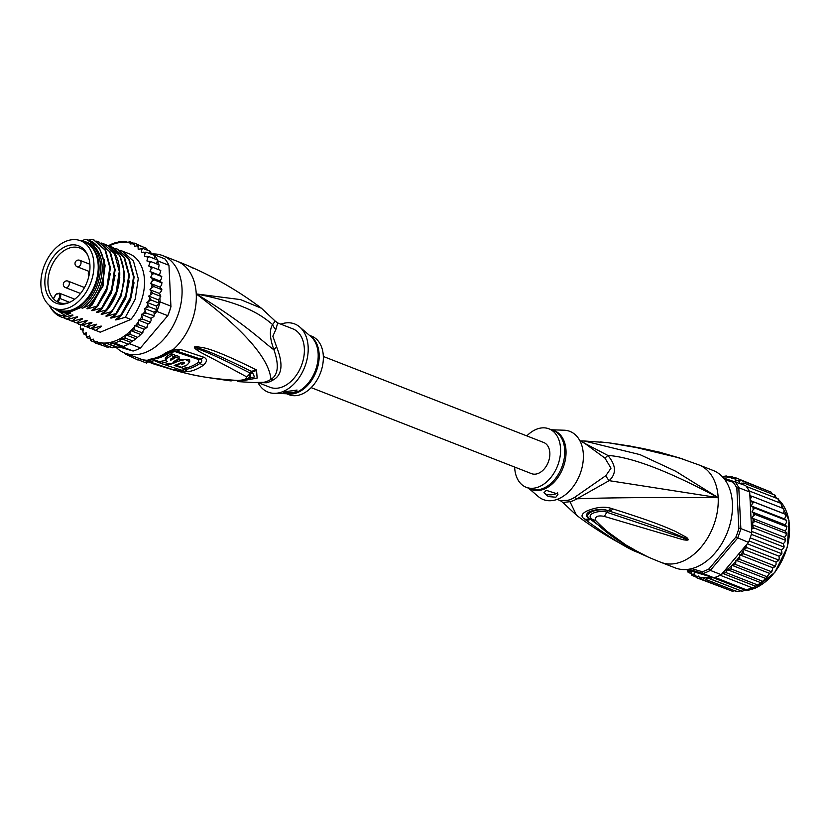 <?xml version="1.0" encoding="UTF-8"?>
<svg xmlns="http://www.w3.org/2000/svg" width="831" height="831" viewBox="0 0 831 831"><rect width="100%" height="100%" fill="white"/><g stroke="black" fill="none" stroke-linecap="round" stroke-linejoin="round"><path stroke-width="1.25" d="M69.098 307.667A36.242 24.743 -68.7 0 0 93.28 273.441A36.242 24.743 -68.7 0 0 80.597 240.761A36.242 24.743 -68.7 0 0 68.049 240.543A36.242 24.743 -68.7 0 0 65.732 241.374A36.242 24.743 -68.7 0 0 41.55 275.601A36.242 24.743 -68.7 0 0 54.233 308.291A36.242 24.743 -68.7 0 0 66.781 308.498A36.242 24.743 -68.7 0 0 69.098 307.667M80.597 240.761L84.866 242.423A36.242 24.743 111.3 0 1 97.549 275.113A36.242 24.743 111.3 0 1 73.367 309.329A36.242 24.743 111.3 0 1 71.051 310.171A36.242 24.743 111.3 0 1 58.502 309.953L54.233 308.291M52.498 301.082A30.799 21.024 -68.7 0 0 54.036 302.141A30.799 21.024 -68.7 0 0 68.547 302.806A30.799 21.024 -68.7 0 0 87.411 254.483A30.799 21.024 -68.7 0 0 82.321 247.96A30.799 21.024 -68.7 0 0 80.794 246.9A30.799 21.024 -68.7 0 0 49.85 262.43A30.799 21.024 -68.7 0 0 52.498 301.082M55.469 295.254L53.454 298.848A29.189 19.923 -68.7 0 0 55.178 300.438A29.189 19.923 -68.7 0 0 56.633 301.435A29.189 19.923 -68.7 0 0 57.09 301.705L59.105 298.111A3.314 2.264 -68.7 0 0 58.97 293.894A3.314 2.264 -68.7 0 0 55.615 295.015A3.314 2.264 -68.7 0 0 55.469 295.254L55.542 295.13M53.454 298.848L53.454 298.848A29.189 19.923 111.3 0 1 52.654 263.822A29.189 19.923 111.3 0 1 79.921 248.074A29.189 19.923 111.3 0 1 81.989 249.092A29.189 19.923 111.3 0 1 83.443 250.089A29.189 19.923 111.3 0 1 87.826 255.408M69.482 302.401A29.189 19.923 111.3 0 1 58.7 302.453A29.189 19.923 111.3 0 1 57.09 301.705L57.993 302.11L59.967 298.589A4.01 2.732 -68.7 0 0 59.219 293.135L74.748 299.191M59.925 302.868L57.993 302.11M261.464 308.259L275.186 321.078L272.641 324.589C260.145 314.087 244.044 303.284 196.251 293.935A52.28 35.691 -68.7 0 0 177.045 261.204C207.729 273.243 235.869 288.928 261.464 308.259L240.585 299.607L196.251 293.935C260.28 342.008 269.919 367.271 270.916 379.362A13.94 7.572 -121.5 0 1 273.254 379.902A31.37 21.409 111.3 0 1 270.324 381.45A31.37 21.409 111.3 0 1 269.846 381.658A31.37 21.409 111.3 0 1 266.408 382.769L258.992 382.624M275.186 321.078L277.689 322.937L292.803 328.837A31.37 21.409 111.3 0 1 304.333 348.469A31.37 21.409 111.3 0 1 282.852 386.737A31.37 21.409 -68.7 0 1 269.992 387.267L258.109 382.634M277.689 322.937L275.809 329.658L272.848 336.181L276.692 347.119C283.371 364.04 282.228 374.968 273.254 379.902M165.909 352.749A6.97 3.615 55.8 0 0 168.496 352.697L172.755 350.942A6.97 1.506 78 0 0 173.347 349.384L180.119 349.342L203.678 357.195C207.49 358.878 207.335 361.589 203.211 365.36A50.12 34.216 111.3 0 1 188.055 371.686L173.482 369.805L149.954 361.942L147.274 360.28L150.712 359.096A52.28 35.691 -68.7 0 0 158.035 357.008A52.28 35.691 -68.7 0 0 158.357 356.883A52.28 35.691 -68.7 0 0 165.909 352.749L173.347 349.384A52.28 35.691 -68.7 0 0 196.251 293.935C245.083 323.415 261.495 340.752 273.918 349.809C279.237 365.089 278.229 374.937 270.916 379.362A31.827 21.72 -68.7 0 1 267.946 380.93A31.827 21.72 -68.7 0 1 263.967 382.26L253.891 382.561L263.967 382.26A13.94 9.245 -102.8 0 1 266.408 382.769M177.045 261.204L162.814 255.647A52.28 35.691 -68.7 0 1 181.106 302.785A52.28 35.691 -68.7 0 1 146.225 352.147A52.28 35.691 111.3 0 1 124.795 353.04A52.28 35.691 111.3 0 1 115.789 347.005L112.382 347.794L104.602 344.782L106.337 343.317L109.64 344.377L111.468 342.995L114.771 343.089L119.903 340.939L121.596 338.757L130.727 342.32L128.452 344.273A53.672 36.637 -68.7 0 0 129.553 343.702L130.207 342.933M162.814 255.647A52.28 35.691 -68.7 0 0 151.907 253.995M172.806 350.931L176.577 351.046L200.167 358.95C202.338 359.854 202.307 361.308 200.074 363.324A49.06 33.489 111.3 0 1 185.23 369.525L184.981 369.566M150.712 359.096A6.97 4.726 80.8 0 0 152.52 359.314L160.383 357.081L168.35 352.791A50.878 34.736 111.3 0 0 168.496 352.697A3.49 1.807 55.8 0 1 169.773 352.656L175.102 351.627L198.713 359.553L198.526 362.316A48.52 33.126 111.3 0 1 186.144 368.008M153.787 363.978L173.939 370.148C184.513 372.257 195.451 377.773 237.573 380.442C243.566 380.515 246.527 379.279 246.443 376.734C202.785 352.998 201.164 353.123 196.802 349.882C194.631 348.293 193.903 347.306 194.61 346.932L197.685 346.61C202.369 348.553 203.574 343.826 255.481 369.411L256.519 369.961L257.143 378.074L237.915 381.616L253.694 382.551M228.65 380.619A6.97 3.968 -83.3 0 0 228.899 380.66L230.717 380.868A6.97 3.968 -83.6 0 0 232.566 380.338M209.952 377.876L228.899 380.66A6.97 3.968 -83.3 0 0 230.644 380.214M237.573 380.442A6.97 3.802 92.4 0 1 236.804 380.556L236.804 380.556C245.488 379.975 250.141 378.396 250.744 375.82L250.027 372.994C204.125 349.82 202.92 351.368 197.903 348.646L194.776 347.046L197.02 347.597L194.828 347.036A6.97 0.966 60.1 0 0 194.755 346.818M246.443 376.734A6.97 6.087 -65.9 0 0 250.027 372.994L251.99 371.706L251.035 371.208L252.105 371.717L254.494 376.91L241.457 380.39M196.802 349.882A6.97 5.266 -56.5 0 0 197.903 348.646L194.776 347.046A6.97 1.132 45.6 0 1 194.61 346.932M197.685 346.61A6.97 4.508 97.7 0 1 197.02 347.597C200.998 349.706 201.84 346.828 251.035 371.208A6.97 5.838 115 0 0 255.481 369.411M256.519 369.961A6.97 5.859 114.8 0 1 252.105 371.717L248.469 378.063M125.076 353.154L124.764 353.715L137.894 360.02L138.756 358.493A52.28 35.691 -68.7 0 0 139.026 358.597A52.28 35.691 -68.7 0 0 147.274 360.28A6.97 6.845 -11.3 0 0 151.886 359.646L152.021 359.397M193.716 268.205L190.548 266.844L192.647 267.966M192.989 268.06L191.722 267.468M190.548 266.844A6.97 4.124 -69.3 0 1 190.715 266.928L193.841 268.558M276.692 347.119A13.94 4.373 159.9 0 0 273.918 349.809C269.691 338.196 269.265 329.782 272.641 324.589A13.94 12.268 -146.7 0 0 275.809 329.658M273.898 393.323L288.596 393.821A31.578 21.554 -68.7 0 0 318.169 354.151A31.578 21.554 -68.7 0 0 318.148 353.746A31.578 21.554 -68.7 0 0 310.919 336.617L299.773 327.03A36.595 24.982 -68.7 0 1 308.156 346.88A36.595 24.982 111.3 0 1 273.898 393.323A36.595 24.982 111.3 0 1 258.026 382.634M299.773 327.03A36.595 24.982 -68.7 0 0 280.816 324.152M286.591 393.749L288.97 394.683A31.37 21.409 111.3 0 0 312.529 386.176A31.37 21.409 111.3 0 0 323.311 355.886A31.37 21.409 -68.7 0 0 311.781 336.243L309.402 335.309M285.428 391.64L296.979 390.113L294.756 392.159L283.163 392.959L285.428 391.64M296.958 389.968A6.97 2.805 -2.9 0 1 294.745 392.003A6.97 2.805 -2.9 0 1 284.441 392.076M160.622 363.272L151.886 359.646M160.56 362.098L154.94 360.052L154.379 358.95M165.971 365.1L163.967 364.425M165.431 360.301A50.057 34.175 111.3 0 1 160.518 361.329L160.622 363.292L163.842 364.445A52.031 35.525 -68.7 0 0 169.244 363.23L170.667 363.729A51.969 35.484 -68.7 0 0 175.258 361.932L173.835 361.433A52.031 35.525 -68.7 0 0 179.153 358.452L175.933 357.299A52.145 35.598 111.3 0 1 170.615 360.28L170.719 359.002A52.187 35.629 -68.7 0 0 174.51 356.779L171.331 355.595A52.249 35.671 111.3 0 1 167.54 357.818L165.4 360.083L167.197 361.682A52.145 35.598 111.3 0 1 160.622 363.292M174.51 356.779L174.406 354.837L171.228 353.653A50.161 34.237 111.3 0 1 167.446 355.897L165.296 358.171L165.4 360.083M179.153 358.452L179.049 356.499L175.829 355.346A50.057 34.175 111.3 0 1 174.479 356.219M175.611 364.965L181.303 367.271A51.283 35.006 -68.7 0 0 187.422 364.716L189.728 361.838L189.624 359.896L177.824 359.283M182.768 362.171A49.465 33.77 111.3 0 1 182.259 362.409L181.927 362.306M165.92 364.092L165.971 365.183L181.574 370.19A50.753 34.653 -68.7 0 0 186.206 369.234L186.113 367.312L183.464 366.513M186.206 369.234L174.157 365.422A51.74 35.328 -68.7 0 0 181.044 362.638C183.952 361.88 184.898 362.202 183.88 363.573A51.553 35.193 111.3 0 1 182.353 364.331L180.223 363.625A51.699 35.297 111.3 0 1 175.632 365.422M189.728 361.838L185.303 359.491L177.491 361.423A51.938 35.453 111.3 0 1 165.971 365.183M180.202 363.064L180.223 363.625M182.259 362.409L182.353 364.331M184.534 362.804L183.88 363.573L183.807 362.223M170.552 359.096L170.615 360.28L170.719 359.002M171.228 353.653L171.331 355.595M175.829 355.346L175.933 357.299M175.196 360.758L175.258 361.932M147.513 361.786L146.744 363.147L138.05 359.761M97.892 272.807A34.85 23.787 111.3 0 1 97.861 273.056A34.85 23.787 111.3 0 1 88.813 296.22A34.85 23.787 111.3 0 1 88.668 296.428M81.438 241.083A37.115 25.335 111.3 0 1 86.84 242.257L88.502 242.912A37.115 25.335 111.3 0 1 102.14 266.149A37.115 25.335 111.3 0 1 82.529 308.187L88.585 305.663A39.732 27.122 -68.7 0 0 104.052 265.349A39.732 27.122 -68.7 0 0 86.85 239.671L84.991 239.473L81.272 241.021M86.84 242.257A37.115 25.335 111.3 0 1 100.478 265.505A37.115 25.335 111.3 0 1 80.867 307.543L82.529 308.187M88.553 240.107L91.929 239.276L93.612 239.847L105.059 250.048L109.796 267.53L106.804 287.879L96.874 306.182L88.782 308.498C86.819 309.028 86.424 308.872 87.598 308.031L92.116 305.019L102.442 286.144L105.132 265.328L99.44 248.189L86.85 239.671M109.817 245.145L108.394 245.623M80.846 324.651L80.243 327.237L80.773 329.45L83.297 328.889L82.913 331.725L83.619 333.937L86.216 332.764L86.112 335.558L86.995 337.718L89.613 335.963L90.859 340.752L93.145 339.027L95.129 342.954L97.144 341.344L99.741 344.304L101.569 342.777L104.602 344.782M156.83 311.428A53.672 36.637 -68.7 0 0 157.412 310.015L153.922 312.155L154.265 314.471L156.83 311.428L167.748 315.687L140.47 347.96A53.672 36.637 111.3 0 1 136.803 349.716A53.672 36.637 111.3 0 1 133.105 351.035L119.311 346.984M140.47 347.96L129.553 343.702M119.903 340.939L128.452 344.273A53.672 36.637 111.3 0 1 125.886 345.457A53.672 36.637 111.3 0 1 123.32 346.423L114.771 343.089M158.212 264.476L158.035 261.038A53.672 36.637 -68.7 0 0 157.495 259.968A53.672 36.637 -68.7 0 0 154.649 255.481A53.672 36.637 -68.7 0 0 153.953 254.598L164.87 258.856A53.672 36.637 111.3 0 1 168.953 265.297L170.937 306.701A52.28 35.691 111.3 0 1 167.945 315.396L167.748 315.687A53.672 36.637 111.3 0 0 171.02 306.182L160.103 301.923L159.916 298.069L158.191 299.783L159.687 303.388A53.672 36.637 -68.7 0 0 160.103 301.923M151.149 300.053L146.848 302.349L156.342 306.047L157.412 310.015A53.672 36.637 -68.7 0 0 159.687 303.388L151.149 300.053L148.697 296.075L158.191 299.783M158.035 261.038L168.953 265.297M111.468 342.995L122.199 346.776A53.672 36.637 -68.7 0 0 123.32 346.423L128.452 344.273M122.199 346.776L133.105 351.035M154.265 314.471L153.143 317.037L151.003 318.335L151.086 320.714L149.57 323.124L147.908 323.82L147.575 326.012L146.318 327.705L147.077 327.372L144.303 329.315L142.039 332.774L142.901 332.39L138.403 336.794M121.492 346.569L123.32 346.423M159.697 293.883L160.861 296.148M156.592 263.853L157.495 259.968L148.957 256.634L144.521 256.457L144.906 253.611L146.1 252.146L141.602 252.582L141.706 249.788L142.724 248.365L138.216 249.383L138.029 246.703L138.86 245.342L134.684 246.319L134.591 243.13L130.685 244.002L129.989 241.779L126.26 242.569L125.117 241.302L119.311 241.738L111.811 244.002M161.785 276.536L161.245 276.183L161.484 278.478L160.092 281.055L150.598 277.346L152 274.77L153.849 273.482L149.985 271.488L151.159 268.777L152.862 267.395L148.749 265.993L149.673 263.188L151.221 261.744L146.921 260.955L147.575 258.109L148.957 256.634M154.213 258.69L154.649 255.481L146.1 252.146M153.953 254.598L151.19 253.787L150.515 251.45M150.318 251.326L149.86 252.24L150.318 251.326L142.724 248.365M138.86 245.342L146.578 248.365L147.523 250.411M134.591 243.13L143.088 246.984M129.854 241.738L133.365 243.099M124.93 241.25L127.309 242.153M160.092 281.055L161.765 282.862L161.681 284.784L160.082 287.173L150.588 283.464L152.198 281.075L154.182 279.902L150.598 277.346M159.438 293.457L149.954 289.749L151.73 287.578L153.828 286.539L150.588 283.464M148.697 296.075L152.811 293.301L149.954 289.749M121.596 338.757L124.951 337.978L126.25 334.997L129.823 334.249L130.716 330.603L134.445 329.814L134.819 325.607L138.725 324.744L138.413 320.112L142.6 319.135L141.499 314.284L145.996 313.079L144.438 308.446L148.863 306.681L146.848 302.349M80.721 325.201L77.428 323.124M78.509 324.339L78.872 324.132A52.28 35.691 -68.7 0 1 78.737 323.799M83.1 330.354L80.773 329.45L81.189 329.003A52.28 35.691 -68.7 0 1 80.243 327.237M86.144 334.924L83.619 333.937L84.066 333.252A52.28 35.691 -68.7 0 1 82.913 331.725M89.81 338.819L86.995 337.718L87.452 336.804A52.28 35.691 -68.7 0 1 86.112 335.558M90.724 340.679L94.225 342.06M161.692 282.374L162.138 282.893M161.765 282.862L154.182 279.902M161.443 276.443L153.849 273.482M161.245 276.183L159.469 275.196L160.778 270.501M149.985 271.488L159.469 275.196M160.456 270.355L152.862 267.395M158.441 269.078L159.116 264.892M158.804 264.715L151.221 261.744M160.601 295.389L159.916 298.069M160.082 287.173L161.422 289.51L153.828 286.539M161.474 288.814L161.224 291.276L159.666 293.177M160.404 296.262L152.811 293.301M120.256 250.422L129.117 253.715A41.82 28.545 111.3 0 1 130.841 319.447L100.333 332.182A41.82 28.545 111.3 0 1 98.702 331.631L91.659 328.681M103.948 345.956L95.129 342.954M110.72 346.62L107.448 347.306L99.741 344.304M106.337 343.317L115.769 346.994L118.002 347.306L109.64 344.377M120.588 346.558L117.233 347.337M161.422 289.51L161.754 290.175L161.827 289.468M159.687 303.388L156.342 306.047M157.412 310.015L148.863 306.681M144.438 308.446L153.922 312.155M153.849 316.507L154.202 315.79L145.996 313.079M141.499 314.284L151.003 318.335M153.59 316.04L153.143 317.037M150.401 322.563L149.57 323.124M129.823 334.249L137.416 337.209L133.677 340.513M124.951 337.978L132.544 340.939L130.727 342.32M138.413 320.112L147.908 323.82M150.193 322.096L142.6 319.135M146.318 327.705L138.725 324.744M134.819 325.607L144.303 329.315M142.039 332.774L134.445 329.814M130.716 330.603L140.21 334.301M126.25 334.997L135.682 338.684M96.531 241.167L98.349 241.707L109.744 251.803L114.533 269.265L111.52 289.811L101.621 308.031L93.529 310.347C91.576 310.877 91.181 310.721 92.345 309.89L97.476 306.421L96.874 306.182M101.278 243.016L103.096 243.556L114.543 253.756L119.28 271.342L116.257 291.681L106.358 309.89L98.276 312.196C96.323 312.736 95.929 312.581 97.092 311.739L102.223 308.27L101.621 308.031M106.025 244.865L109.069 245.934C128.026 253.413 128.95 291.162 111.105 311.739L103.013 314.056C101.05 314.575 100.655 314.419 101.829 313.588L106.96 310.119L106.358 309.89M110.772 246.724L112.59 247.264L123.996 257.402L128.774 274.988L125.741 295.421L115.852 313.588L107.76 315.905C105.817 316.434 105.423 316.279 106.576 315.448L111.707 311.978L111.105 311.739M115.509 248.573L117.337 249.113L128.774 259.303L133.511 276.723L130.529 297.124L120.599 315.448L112.507 317.754C110.554 318.294 110.17 318.138 111.323 317.297L116.454 313.827L115.852 313.588M97.476 306.421L107.386 288.191L110.388 267.655L105.599 250.183L93.913 239.972M102.223 308.27L112.123 290.071L115.145 269.722L110.409 252.146L98.65 241.821M111.707 311.978L121.596 293.81L124.629 273.378L119.861 255.782L108.144 245.529M122.074 250.962L133.459 261.059L138.258 278.624L135.224 299.139L125.336 317.297L117.254 319.613C115.301 320.143 114.907 319.987 116.07 319.146L121.201 315.676L120.599 315.448M121.201 315.676L131.08 297.529L134.113 277.003L129.314 259.438L117.638 249.238M106.96 310.119C124.806 289.541 123.881 251.803 104.935 244.324L103.397 243.68M116.454 313.827L126.395 295.514L129.366 275.113L124.629 257.693L112.891 247.378M130.841 319.447L125.336 317.297M61.307 317.037L63.011 317.619L71.102 315.302C73.076 314.772 73.471 314.928 72.287 315.77L69.897 315.676M70.614 320.662L72.505 321.317L80.586 319.011C82.56 318.481 82.955 318.626 81.77 319.468L79.392 319.384M65.867 318.813L67.758 319.468L75.85 317.151C77.823 316.621 78.218 316.777 77.023 317.619L74.645 317.535M63.011 317.619L62.855 317.556A41.82 28.545 111.3 0 1 61.224 316.995A41.82 28.545 111.3 0 1 49.87 306.41L49.361 305.372M72.505 321.317L67.934 319.426M67.758 319.468L63.198 317.567M75.361 322.511L72.681 321.275M81.989 325.025L79.797 324.256L81.989 325.025L90.08 322.708C92.054 322.179 92.449 322.335 91.265 323.176L86.133 326.645L82.176 324.973M84.845 326.219L86.133 326.645M89.592 328.068L86.923 326.832M100.333 332.182L94.038 329.803M53.454 307.958L65.119 315.458L64.444 315.925C58.315 315.541 53.454 312.373 49.87 306.41M72.598 314.959L67.155 319.229M77.345 316.808L71.902 321.088M104.332 259.75L103.034 286.03L88.782 308.498M110.326 273.524L106.669 291.006L97.694 306.151M97.424 306.452L93.529 310.347M115.073 275.383L111.416 292.855L102.442 308M102.171 308.311L98.276 312.196M82.082 318.668L76.639 322.937M80.867 307.543L69.181 312.425L70.843 313.069L65.119 315.458M70.843 313.069A37.115 25.335 111.3 0 1 61.504 312.061L59.853 311.417A37.115 25.335 111.3 0 1 55.085 308.613M92.116 305.019L88.585 305.663M64.444 315.925L62.855 317.556M77.241 323.176L85.333 320.859C87.307 320.33 87.702 320.486 86.517 321.317L81.386 324.786M86.829 320.517L86.517 321.317L84.139 321.233M91.576 322.366L91.265 323.176L88.875 323.093M86.736 326.874L94.827 324.568C96.801 324.028 97.196 324.183 96.012 325.025L90.88 328.494M96.323 324.225L96.012 325.025L93.623 324.942M91.483 328.733L99.564 326.417C101.548 325.887 101.943 326.043 100.748 326.874L95.617 330.343M101.07 326.074L100.748 326.874L98.37 326.791M119.809 277.222L116.163 294.704L107.178 309.849M106.919 310.16L103.013 314.056M124.557 279.071L120.911 296.563L111.925 311.708M111.655 312.009L107.76 315.905M129.304 280.93L125.658 298.412L116.672 313.557M116.402 313.869L112.507 317.754M134.051 282.779L130.394 300.261L121.419 315.406M121.149 315.718L117.254 319.613M69.181 312.425A37.115 25.335 111.3 0 1 59.853 311.417M61.785 310.867A36.076 24.629 -68.7 0 0 99.003 265.546A36.076 24.629 -68.7 0 0 87.899 243.982M323.332 356.468L543.692 442.487A16.724 11.416 111.3 0 1 549.551 457.569A16.724 11.416 111.3 0 1 538.384 473.358A16.724 11.416 111.3 0 1 531.528 473.649L311.168 387.63M724.944 479.788L733.098 482.188L734.708 481.294A53.672 36.637 111.3 0 1 738.79 487.735L736.837 488.067L738.873 528.402L740.857 528.62A53.672 36.637 111.3 0 1 737.585 538.124L710.308 570.398A53.672 36.637 111.3 0 1 706.641 572.154A53.672 36.637 111.3 0 1 702.953 573.473L713.86 577.732L712.562 577.472L710.796 579.041L707.493 577.929L742.114 591.257L752.377 587.829L720.113 575.239A53.672 36.637 -68.7 0 0 721.225 574.657L748.492 542.394L735.882 537.086L708.978 568.913L710.308 570.398L721.225 574.657M752.377 587.829L747.204 590.155L714.982 577.379A53.672 36.637 -68.7 0 0 717.548 576.413A53.672 36.637 -68.7 0 0 720.113 575.239M742.114 591.257L710.796 579.041M740.66 590.883L737.076 591.672L705.758 579.446L702.694 577.555L700.886 578.968L698.3 576.008L696.274 577.618L694.301 573.691L692.015 575.405L690.603 570.918L688.151 572.382L687.195 569.9L711.502 577.036A52.28 35.691 111.3 0 1 702.777 577.618M688.619 569.266L702.953 573.473L702.257 571.728L691.724 568.633M708.978 568.913A52.28 35.691 111.3 0 1 702.257 571.728M738.873 528.402A52.28 35.691 111.3 0 1 735.882 537.086M738.79 487.735L740.857 528.62L751.775 532.879L749.697 491.994L738.79 487.735M733.098 482.188A52.28 35.691 111.3 0 1 736.837 488.067M723.562 478.022L745.615 485.553A53.672 36.637 -68.7 0 1 746.311 486.447A53.672 36.637 -68.7 0 1 749.157 490.934A53.672 36.637 -68.7 0 1 749.697 491.994M713.86 577.732A53.672 36.637 -68.7 0 0 714.982 577.379M748.492 542.394A53.672 36.637 -68.7 0 0 749.074 540.971A53.672 36.637 -68.7 0 0 751.359 534.343A53.672 36.637 -68.7 0 0 751.775 532.879M685.959 569.536L687.195 569.9M712.956 577.483L711.502 577.036M687.195 570.139A52.28 35.691 111.3 0 0 688.681 571.541L688.151 572.382L690.893 573.452M746.009 545.333L747.152 547.743L742.841 549.104L743.755 553.799L739.569 554.776L739.881 559.408L735.965 560.271L735.601 564.478L731.654 565.651A52.28 35.691 111.3 0 1 723.406 572.071M749.894 495.723L752.367 496.408L750.871 497.977L750.144 500.47L754.018 502.059L752.335 503.565L751.39 506.006L755.005 508.146L753.166 509.569L752.013 511.906L755.327 514.566L753.343 515.885L752.003 518.066L754.984 521.203L751.359 524.392L753.966 527.965L751.588 529.15M740.328 483.497L743.88 483.029L742.935 484.535M734.521 477.763L731.135 476.443L731.831 478.666L735.747 477.794L735.83 480.983L740.016 480.006L739.465 483.154M722.264 476.589L726.273 475.966L727.416 477.233L731.02 476.402M728.465 476.817L726.055 475.924M707.493 577.929L705.758 579.446M753.79 587.361L757.425 584.868L726.107 572.642L722.752 573.421L755.608 586.25M722.752 573.421L722.129 573.992M758.558 584.432L762.297 581.139L730.979 568.913L727.405 569.661L760.562 582.604M727.405 569.661L726.107 572.642M712.562 577.472L745.552 590.353M763.284 580.713L767.782 576.309L766.909 576.693L735.601 564.478M730.979 568.913L731.654 565.651M691.88 575.343L695.381 576.724M696.274 577.618L728.829 589.875M742.841 549.104L776.061 562.068L778.47 559.969L747.152 547.743M777.951 561.091L778.47 559.969L779.104 559.678L778.709 560.468M778.47 559.969L779.239 558.525L779.011 556.188L780.86 554.921L781.337 553.571L749.074 540.971M747.298 543.806L779.011 556.188M781.587 554.152L781.919 553.311L781.587 554.152M781.337 553.571L781.919 552.241L781.441 550.039L783.207 548.502L783.623 546.933L751.359 534.343M750.227 537.854L781.441 550.039M784.142 546.725L783.882 547.577L783.623 546.933L783.311 543.723L784.963 541.937L785.285 540.192L753.966 527.965M783.623 546.933L784.017 545.749M751.702 531.393L783.311 543.723M785.752 540.036L784.568 537.356L786.084 535.351L786.303 533.429L754.984 521.203M785.285 540.192L785.513 539.163M751.359 524.392L784.568 537.356M786.708 533.346L785.212 531.03L786.562 528.848L786.645 526.781L755.327 514.566M786.303 533.429L786.365 532.598M752.003 518.066L785.212 531.03M787.019 526.771L785.222 524.87L752.013 511.906M786.645 526.781L786.562 526.158M785.222 524.87L786.375 522.533L786.323 520.362L755.005 508.146M786.666 520.424L784.599 518.97L785.544 516.529L785.326 514.285L783.363 513.433L784.08 510.94L783.685 508.634L752.367 496.408M751.39 506.006L784.599 518.97M785.648 514.399L785.004 514.119M750.144 500.47L783.363 513.433M785.326 514.285L754.018 502.059M781.618 507.824L781.42 503.524L749.157 490.934M779.218 502.662L778.574 499.036L778.055 499.639L778.574 499.036L746.311 486.447M776.154 498.091L775.188 495.245L774.658 496.097L775.188 495.245L743.88 483.029M772.487 494.393L771.334 492.222L740.016 480.006M767.969 490.913L735.747 477.794M732.329 591.236L700.886 578.968M735.788 590.561L732.319 591.225M731.872 565.267L765.081 578.231M766.909 576.693L771.199 571.635L739.881 559.408M735.965 560.271L769.184 573.234M771.334 572.112L771.957 571.302L771.334 572.112M771.199 571.635L772.456 569.931L772.788 567.739L775.074 566.025L743.755 553.799M739.569 554.776L772.788 567.739M774.45 567.054L775.281 566.482M775.074 566.025L776.04 564.509L776.061 562.068M567.604 500.345L560.302 500.594L562.805 502.454L569.983 501.716A13.94 9.245 77.2 0 0 567.604 500.345A31.37 21.409 -68.7 0 0 570.72 499.369A31.37 21.409 -68.7 0 0 571.053 499.234A31.37 21.409 -68.7 0 0 574.46 497.478L605.872 475.623L611.003 468.185L604.989 458.161L583.113 442.154L579.986 440.939M605.872 475.623A13.94 8.435 47.8 0 0 609.123 480.661L718.171 497.665C668.591 471.125 631.82 457.05 607.845 455.43C616.197 465.329 616.623 473.743 609.123 480.661L576.932 498.808A13.94 7.572 58.5 0 0 574.46 497.478M514.659 467.064A31.37 21.409 -68.7 0 0 514.68 467.645A31.37 21.409 111.3 0 0 526.21 487.288A31.37 21.409 111.3 0 0 549.769 478.781A31.37 21.409 111.3 0 0 560.541 448.491A31.37 21.409 -68.7 0 0 549.021 428.848A31.37 21.409 -68.7 0 0 526.823 435.901M544.014 492.513A6.97 2.805 177.1 0 0 548.418 494.736A6.97 2.805 177.1 0 0 555.71 493.863A6.97 2.805 177.1 0 0 557.591 492.596M555.877 497.218L548.335 496.574L544.014 492.679L546.227 490.321L558.048 494.123L555.877 497.218M551.4 429.783L564.093 430.209A36.595 24.982 -68.7 0 1 583.341 454.297A36.595 24.982 111.3 0 1 567.999 492.492A36.595 24.982 111.3 0 1 538.218 496.502L528.589 488.213M580.381 441.084L607.845 455.43A13.94 0.54 -41 0 0 604.989 458.161M688.317 539.485L688.265 539.631C688.255 540.254 686.562 540.295 683.186 539.755L604.137 516.363A6.97 2.971 -70.2 0 0 606.651 512.208L607.908 510.598L609.725 511.221L607.845 510.618C597.385 507.45 582.552 513.88 589.376 518.326L590.353 519.313L589.252 518.388C585.606 516.498 585.543 514.316 589.075 511.844C596.398 509.102 602.683 508.686 607.908 510.598A6.97 3.366 109.2 0 0 610.827 508.26L612.676 508.852A6.97 3.397 109.1 0 1 609.725 511.221C653.374 525.306 663.896 529.534 673.442 533.222L685.855 538.405A6.97 4.851 125.8 0 0 686.832 537.543L688.317 539.485A6.97 4.248 -171.8 0 1 687.995 539.537L606.651 512.208C601.8 509.798 585.388 513.257 591.412 518.565L591.61 518.793A6.97 5.256 135.8 0 1 591.61 518.793A6.97 5.256 135.8 0 1 591.412 518.565L589.252 518.388A6.97 5.256 -49.9 0 1 584.795 519.136C580.589 516.747 581.191 514.077 586.593 511.138C595.889 507.232 603.971 506.266 610.827 508.26M604.137 516.363C598.102 515.199 595.141 516.435 595.256 520.071C617.516 542.923 627.914 545.323 634.666 550.018L645.323 555.544A6.97 5.557 116.2 0 1 644.711 555.305L647.276 556.593L644.264 555.316A6.97 3.781 -65.9 0 0 644.991 555.461M646.476 556.168L647.276 556.593A6.97 4.113 -69.3 0 0 647.442 556.677L647.287 556.625M644.981 555.461L642.166 554.038M627.841 546.362L590.353 519.313A6.97 5.256 -50.3 0 1 585.855 520.05L584.795 519.136M688.265 539.631A6.97 2.898 -150.1 0 1 688.016 539.579L683.903 538.363A6.97 4.093 -78.5 0 1 683.186 539.755M683.788 459.429L682.542 459.034A6.97 5.588 -72.5 0 0 682.189 458.941M683.664 459.387L683.934 459.46A6.97 6.866 114.1 0 1 684.277 459.574L682.864 459.148A6.97 5.588 -72.5 0 0 682.542 459.034C678.304 457.611 659.056 451.929 646.321 449.28L609.092 442.871A6.97 3.968 -83.3 0 0 608.843 442.85M682.968 459.169L683.955 459.47A6.97 5.89 110.4 0 1 684.204 459.543L684.277 459.574M644.264 555.316C639.444 550.87 638.385 558.349 585.855 520.05M644.711 555.305L627.706 546.279C614.369 538.737 602.34 529.576 591.62 518.793A6.97 5.256 135.8 0 0 595.256 520.071M645.323 555.544L647.442 556.677M612.676 508.852C656.033 522.481 666.15 527.384 675.343 531.341L686.832 537.543M562.805 502.454L576.537 515.272L569.983 501.716A31.827 21.72 111.3 0 0 573.141 500.729A31.827 21.72 111.3 0 0 576.932 498.808C607.451 497.665 654.527 497.281 718.171 497.665L675.769 471.281L639.943 454.609L584.11 440.97L607.503 442.694A6.97 3.968 -83.6 0 0 607.274 442.653L607.274 442.653A6.97 3.968 -83.6 0 0 607.056 442.643M682.864 459.148L672.965 456.157C664.031 454.204 655.171 449.467 609.341 442.913A6.97 3.968 -83.3 0 0 609.092 442.871L600.086 441.915M609.341 442.913L607.503 442.694M679.166 457.871L684.204 459.543M629.576 445.915L679.041 457.839A6.97 3.802 107.8 0 1 679.104 457.85A6.97 3.802 107.8 0 1 679.675 458.141M698.964 464.934L713.195 470.491A52.28 35.691 111.3 0 1 731.488 517.63A52.28 35.691 111.3 0 1 696.607 566.991A52.28 35.691 -68.7 0 1 675.177 567.885L660.946 562.327A52.28 35.691 -68.7 0 0 682.376 561.434A52.28 35.691 111.3 0 0 718.171 497.665A52.28 35.691 111.3 0 0 698.964 464.934L679.104 457.85L659.066 452.043L628.018 445.645M59.105 298.111L69.596 302.349M69.337 283.298A3.49 2.379 -68.7 0 0 68.059 281.117A3.49 3.49 0 0 0 63.312 284.545A3.49 3.49 0 0 0 65.524 287.609A3.49 2.379 -68.7 0 0 68.142 286.664A3.49 2.379 -68.7 0 0 69.337 283.298M78.644 266.72A3.49 2.379 -68.7 0 0 80.971 263.437A3.49 2.379 -68.7 0 0 79.755 260.29A3.49 3.49 0 0 0 74.998 263.572A3.49 3.49 0 0 0 77.221 266.782A3.49 2.379 -68.7 0 0 78.644 266.72M198.526 362.316A3.49 1.787 -124.7 0 1 198.692 362.378A3.49 1.787 -124.7 0 1 200.074 363.324A6.97 3.584 -124.7 0 0 203.211 365.36M287.256 393.769A31.37 21.409 -68.7 0 0 319.166 354.66A31.37 21.409 -68.7 0 0 319.146 354.255A31.37 21.409 -68.7 0 0 309.901 335.745M169.773 352.656A50.182 34.258 111.3 0 1 162.523 356.624A50.182 34.258 111.3 0 1 155.345 358.732M175.102 351.627A3.49 2.41 110.9 0 1 176.577 351.046A6.97 4.809 110.9 0 0 180.119 349.342M173.752 350.775L172.755 350.942A6.97 1.506 78 0 1 172.703 350.952M154.94 360.052A3.49 2.379 -69.6 0 0 153.486 360.685A6.97 4.757 -69.6 0 1 149.954 361.942M173.482 369.805A6.97 4.955 -73.6 0 0 176.858 368.756M177.398 359.543L177.491 361.423M167.446 355.897L167.54 357.818M198.713 359.553A3.49 2.462 106.2 0 1 200.167 358.95A6.97 4.944 106.3 0 0 203.678 357.195M188.055 371.686A6.97 4.747 -98.6 0 1 185.23 369.525A3.49 2.368 -98.6 0 0 185.209 369.504M126.011 242.372A52.28 35.691 -68.7 0 0 111.302 244.948A52.28 35.691 -68.7 0 0 109.152 245.934M101.818 342.974A52.28 35.691 -68.7 0 0 116.517 340.398A52.28 35.691 -68.7 0 0 130.498 330.987M152.198 281.075A52.28 35.691 -68.7 0 0 152.198 278.676M151.73 287.578A52.28 35.691 -68.7 0 0 151.98 285.116M150.619 294.164A52.28 35.691 -68.7 0 0 151.117 291.681M148.884 300.729A52.28 35.691 -68.7 0 0 149.611 298.267M146.547 307.148A52.28 35.691 -68.7 0 0 147.502 304.759M143.659 313.329A52.28 35.691 -68.7 0 0 144.812 311.043M140.075 319.426A52.28 35.691 -68.7 0 0 141.592 317.006M135.889 325.16A52.28 35.691 -68.7 0 0 138.091 322.303M131.049 330.458A52.28 35.691 -68.7 0 0 134.342 326.999M152 274.77A52.28 35.691 -68.7 0 0 151.761 272.475M151.159 268.777A52.28 35.691 -68.7 0 0 150.671 266.616M149.673 263.188A52.28 35.691 -68.7 0 0 148.957 261.214M147.575 258.109A52.28 35.691 -68.7 0 0 146.64 256.343M144.906 253.611A52.28 35.691 -68.7 0 0 143.763 252.094M141.706 249.788A52.28 35.691 -68.7 0 0 140.377 248.542M138.029 246.703A52.28 35.691 -68.7 0 0 136.336 245.623M134.144 244.491A52.28 35.691 -68.7 0 0 131.755 243.556M130.083 243.068A52.28 35.691 -68.7 0 0 126.592 242.434M89.79 338.643A52.28 35.691 -68.7 0 0 91.483 339.723M93.674 340.855A52.28 35.691 -68.7 0 0 96.074 341.79M97.736 342.279A52.28 35.691 -68.7 0 0 101.237 342.912M108.529 246.464L109.069 245.934M744.856 590.623A50.535 34.497 -68.7 0 0 754.891 588.171A50.535 34.497 -68.7 0 0 755.161 588.068A50.535 34.497 -68.7 0 0 787.082 547.307A50.535 34.497 -68.7 0 0 779.322 500.418M746.03 545.562A52.28 35.691 111.3 0 1 744.742 548.128M752.294 526.2A52.28 35.691 111.3 0 1 751.743 528.973M753.146 519.635A52.28 35.691 111.3 0 1 752.865 522.387M753.353 513.194A52.28 35.691 111.3 0 1 753.343 515.885M752.896 507.003A52.28 35.691 111.3 0 1 753.166 509.569M751.795 501.155A52.28 35.691 111.3 0 1 752.335 503.565M750.061 495.764A52.28 35.691 111.3 0 1 750.871 497.977M741.449 483.133A52.28 35.691 111.3 0 1 742.904 484.494M737.492 480.287A52.28 35.691 111.3 0 1 739.268 481.429M732.9 478.22A52.28 35.691 111.3 0 1 735.3 479.155M727.748 477.098A52.28 35.691 111.3 0 1 731.238 477.721M722.679 477.025A52.28 35.691 111.3 0 1 727.167 477.036M735.497 561.663A52.28 35.691 111.3 0 1 732.204 565.122M739.247 556.967A52.28 35.691 111.3 0 1 737.035 559.824M742.821 551.545A52.28 35.691 111.3 0 1 741.231 554.09M692.639 574.377A52.28 35.691 111.3 0 1 690.862 573.245M697.23 576.454A52.28 35.691 111.3 0 1 694.83 575.519M702.579 577.597A52.28 35.691 111.3 0 1 698.892 576.943M777.141 498.475A50.535 34.497 -68.7 0 0 776.154 497.738L777.193 498.496M552.033 430.022A31.578 21.554 111.3 0 1 565.984 450.101A31.578 21.554 111.3 0 1 566.004 450.495A31.578 21.554 111.3 0 1 554.007 482.229A31.578 21.554 111.3 0 1 529.222 488.462M549.021 428.848L553.176 430.468A31.37 21.409 111.3 0 1 564.685 449.716A31.37 21.409 111.3 0 1 564.706 450.111A31.37 21.409 111.3 0 1 553.924 480.401A31.37 21.409 111.3 0 1 530.365 488.908L526.21 487.288M53.35 298.641L55.5 294.818L59.219 293.135M89.748 271.093A3.49 3.49 0 0 0 88.917 275.954M84.482 287.536L68.059 281.117M89.873 264.237L79.755 260.29M89.281 271.488L77.221 266.782M80.514 293.468L65.524 287.609M124.795 353.04L154.826 364.342M236.804 380.556C217.016 379.466 198.058 376.536 179.943 371.737L153.662 363.936M191.255 267.218L192.138 267.686M115.104 242.777L108.57 245.519M93.612 239.847L94.215 240.086M98.349 241.707L98.951 241.935M107.843 245.405L108.446 245.644M117.337 249.113L117.94 249.352M103.096 243.556L103.698 243.795M112.59 247.264L113.193 247.493M70.313 320.548L70.915 320.787M65.566 318.699L66.168 318.927M75.06 322.397L75.663 322.636M84.544 326.105L85.146 326.334M89.291 327.954L89.893 328.193M779.312 500.366L788.993 520.445L787.321 547.234L774.824 572.403L755.4 588.068L744.753 590.664M560.302 500.594L557.175 499.369M579.965 440.897L584.11 440.97M576.537 515.272C602.122 534.603 630.262 550.288 660.946 562.327"/></g></svg>
